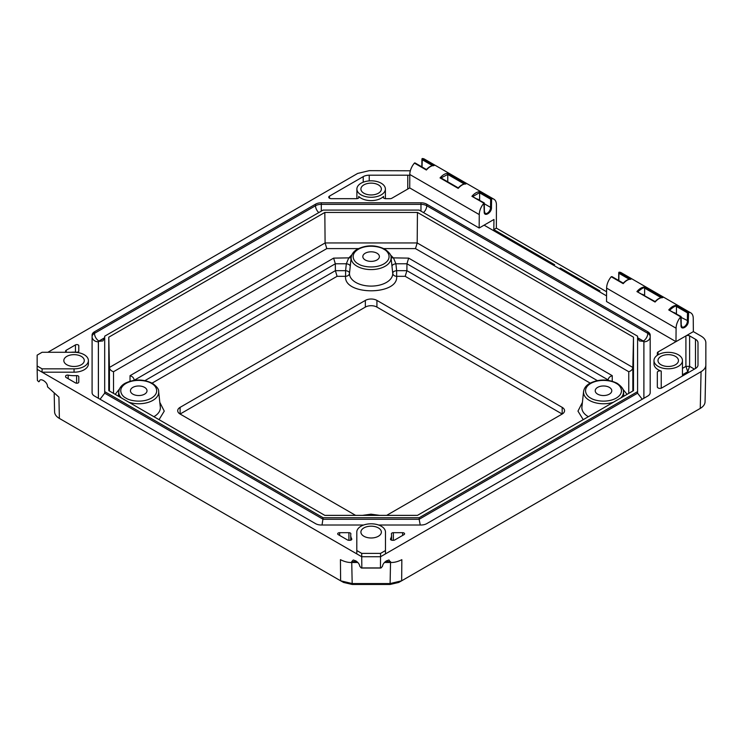 <?xml version="1.0" encoding="UTF-8"?>
<svg xmlns="http://www.w3.org/2000/svg" width="743" height="743" viewBox="0 0 743 743"><rect width="100%" height="100%" fill="white"/><g stroke="black" fill="none" stroke-linecap="round" stroke-linejoin="round"><path stroke-width="1.11" d="M355.618 515.373L180.103 414.037L365.352 307.091A8.182 4.727 180 0 1 376.924 307.091L562.172 414.037L386.657 515.373M562.172 407.359A8.182 4.727 180 0 1 564.569 410.693A8.182 4.727 180 0 1 562.172 414.037L562.172 407.359L376.924 300.404A8.182 4.727 180 0 0 365.352 300.404L180.103 407.359A8.182 4.727 180 0 0 177.707 410.693A8.182 4.727 180 0 0 180.103 414.037L180.103 407.359M159.819 402.39L164.259 411.111L159.039 419.656M583.218 419.665L577.97 411.12L582.41 402.39M597.316 380.602L406.895 270.666L396.632 270.666L395.908 263.774L406.95 263.774L406.895 270.666L405.195 276.312L396.651 276.312L396.632 270.666C394.227 270.981 392.917 271.827 392.722 273.201L392.741 273.415C393.121 275.207 394.431 276.173 396.651 276.312C398.722 295.621 343.507 295.621 345.579 276.312C347.808 276.173 349.108 275.207 349.489 273.415L349.507 273.201C349.312 271.827 348.003 270.981 345.597 270.666L345.579 276.312L337.081 276.312L152.083 383.119M134.13 380.332L335.325 263.774L335.39 270.666L337.081 276.312M357.81 562.47L351.736 562.47C348.216 562.646 344.446 561.717 340.433 559.665L340.619 580.803L343.6 582.456L352.201 584.462L390.084 584.462L398.675 582.456L401.657 580.803L390.084 583.571L352.201 583.571L340.619 580.803L59.375 418.42C56.254 416.563 54.648 414.334 54.583 411.743L54.193 393.651L54.583 411.743M392.722 273.201L391.041 257.347A19.959 11.526 180 0 1 371.119 269.588A19.959 11.526 180 0 1 351.198 257.347L350.241 266.338C350.055 264.945 348.755 264.099 346.331 263.774L335.325 263.774L333.626 258.127L130.044 375.67C132.477 376.46 133.842 377.881 134.13 379.933L134.139 380.332M350.241 266.338L349.507 273.201M408.65 258.127L406.95 263.774L608.145 379.933C608.433 377.881 609.799 376.46 612.241 375.67L408.65 258.127L391.087 257.83M705.841 365.24L705.061 401.833L705.85 365.008C705.776 367.599 704.178 369.828 701.058 371.686L380.546 556.73L380.444 567.782L381.085 567.931L361.191 567.931L359.779 566.268C359.473 564.225 358.154 562.432 355.823 560.881L353.278 559.99L351.727 561.624L352.201 584.462M705.061 401.712C705.005 404.294 703.407 406.523 700.268 408.399L401.657 580.803L401.842 559.665C397.83 561.717 394.069 562.646 390.539 562.47L384.465 562.47M144.95 380.611L335.39 270.666L345.597 270.666L346.331 263.774L348.643 258.127L351.903 254.765M390.326 254.765L393.586 258.127L395.908 263.774C393.484 264.099 392.174 264.945 391.988 266.338M351.142 257.83L333.626 258.127M622.569 388.821L627.055 394.357M115.184 394.338L119.521 388.933M606.557 295.881L484.083 225.166L493.965 219.464L493.807 229.606L554.631 264.722L553.609 265.316M484.297 203.749L490.547 207.362A4.486 2.591 -60 0 1 488.699 212.024A4.486 2.591 -60 0 1 485.133 213.334L484.408 211.291L484.278 202.913L471.916 196.301C474.536 193.282 477.173 191.759 479.839 191.731L479.672 192.595L473.031 196.412M477.573 199.04L479.393 200.09M445.707 180.642L447.527 181.691M681.117 317.391L688.287 320.976C688.789 326.446 680.532 331.211 681.034 325.165L680.699 316.843A12.139 7.012 120 0 0 676.084 328.22L606.613 288.117L606.511 301.537L675.981 341.65L676.084 328.22M674.393 312.673L676.214 313.722M642.574 294.302L644.395 295.352M47.877 352.284L357.662 173.435L369.234 170.658L410.34 170.779M491.597 198.697L491.467 207.343L490.547 207.362L490.659 199.226L491.801 198.641A12.139 7.012 120 0 1 493.909 199.208A12.139 7.012 120 0 1 496.426 204.678L496.37 228.129L606.585 291.758M676.446 313.852L676.446 306.488L687.479 312.859L687.368 320.995A4.486 2.591 -60 0 1 685.52 325.657A4.486 2.591 -60 0 1 681.953 326.966L681.229 324.923L681.108 316.546L668.737 309.933C671.356 306.915 673.994 305.392 676.659 305.364L688.622 312.274A12.139 7.012 120 0 1 690.73 312.84A12.139 7.012 120 0 1 693.247 318.31L693.349 331.619L701.058 336.068C704.178 337.935 705.776 340.164 705.85 342.755L705.85 365.008M381.085 567.931L382.496 566.268C382.803 564.225 384.122 562.432 386.453 560.881L388.998 559.99L390.539 562.47M361.191 567.931L361.832 567.782L361.73 556.73L37.15 369.336L37.391 380.462L38.775 381.781L39.435 381.317C39.676 379.589 40.967 379.301 43.298 380.453L43.623 380.639C45.955 382.181 47.236 383.964 47.487 385.97L47.496 386.815L58.92 397.134L59.375 418.42M376.97 259.976A8.284 4.783 180 0 1 367.943 261.016A8.284 4.783 180 0 1 362.825 256.595A8.284 4.783 180 0 1 371.119 251.812A8.284 4.783 180 0 1 379.404 256.595A8.284 4.783 180 0 1 376.97 259.976M597.641 387.382A8.284 4.783 0 0 0 595.217 390.762A8.284 4.783 0 0 0 603.502 395.545A8.284 4.783 0 0 0 611.786 390.762A8.284 4.783 0 0 0 606.678 386.341A8.284 4.783 0 0 0 597.641 387.382M144.588 394.143A8.284 4.783 180 0 1 135.56 395.183A8.284 4.783 180 0 1 130.443 390.762A8.284 4.783 180 0 1 138.727 385.979A8.284 4.783 180 0 1 147.012 390.762A8.284 4.783 180 0 1 144.588 394.143M675.461 356.389A10.235 5.907 180 0 1 678.452 360.494A10.235 5.907 180 0 1 668.226 366.475A10.235 5.907 180 0 1 657.992 360.494A10.235 5.907 180 0 1 664.363 355.089A10.235 5.907 180 0 1 675.461 356.389M378.373 184.868A10.235 5.907 180 0 1 381.373 188.973A10.235 5.907 180 0 1 371.138 194.954A10.235 5.907 180 0 1 360.903 188.973A10.235 5.907 180 0 1 367.283 183.567A10.235 5.907 180 0 1 378.373 184.868M378.373 527.911A10.235 5.907 180 0 1 381.373 532.081A10.235 5.907 180 0 1 371.138 537.988A10.235 5.907 180 0 1 360.903 532.081A10.235 5.907 180 0 1 367.218 526.629A10.235 5.907 180 0 1 378.373 527.911M66.814 364.739A10.235 5.907 180 0 1 63.824 360.569A10.235 5.907 180 0 1 74.059 354.652A10.235 5.907 180 0 1 84.284 360.569A10.235 5.907 180 0 1 77.969 366.02A10.235 5.907 180 0 1 66.814 364.739M491.467 207.343C492.005 212.786 483.674 217.597 484.213 211.532L483.879 203.21A12.139 7.012 120 0 0 479.263 214.588L479.161 228.017L484.083 225.166M493.807 229.606L496.37 228.129M464.217 183.967L447.76 174.456L447.76 181.831M447.76 174.456L441.026 177.939L458.273 187.895M484.213 211.012L484.213 211.532M490.659 199.226L479.625 192.855L479.625 200.22M78.795 382.088A1.969 1.133 180 0 1 77.588 383.137A1.969 1.133 180 0 1 75.442 382.886L66.183 377.546A1.969 1.133 180 0 1 65.607 376.738L65.607 376.209A1.969 1.133 180 0 1 68.18 375.131A19.652 11.34 0 0 0 76.603 375.614A1.969 1.133 180 0 1 78.795 376.738L78.795 382.088M65.997 352.284A1.969 1.133 180 0 1 65.607 351.606L65.607 351.077A1.969 1.133 180 0 1 66.183 350.269L75.442 344.919A1.969 1.133 180 0 1 77.588 344.678A1.969 1.133 180 0 1 78.795 345.727L78.795 351.077A1.969 1.133 180 0 1 76.603 352.201A19.652 11.34 0 0 0 70.994 352.284M351.699 538.814A1.969 1.133 180 0 1 351.801 539.167A1.969 1.133 180 0 1 349.832 540.3L348.913 540.3A1.969 1.133 180 0 1 347.52 539.975L338.26 534.626A1.969 1.133 180 0 1 337.684 533.818A1.969 1.133 180 0 1 339.644 532.685L348.913 532.685A1.969 1.133 180 0 1 350.872 533.818A1.969 1.133 180 0 1 350.863 533.957A19.652 11.34 0 0 0 350.724 535.285A19.652 11.34 0 0 0 351.699 538.814L351.699 539.52M390.577 538.814A19.652 11.34 0 0 0 391.552 535.285A19.652 11.34 0 0 0 391.412 533.957A1.969 1.133 180 0 1 391.403 533.818A1.969 1.133 180 0 1 393.363 532.685L402.632 532.685A1.969 1.133 180 0 1 404.591 533.818A1.969 1.133 180 0 1 404.016 534.626L394.756 539.975A1.969 1.133 180 0 1 393.363 540.3L392.443 540.3A1.969 1.133 180 0 1 390.474 539.167A1.969 1.133 180 0 1 390.577 538.814L390.577 539.52M363.671 525.013L321.301 525.013A8.182 4.727 180 0 1 315.515 523.629L94.482 396.019A8.182 4.727 180 0 1 92.086 392.675L92.086 335.13A8.182 4.727 180 0 1 94.482 331.787L315.515 204.186A8.182 4.727 180 0 1 321.301 202.793L420.975 202.793A8.182 4.727 180 0 1 426.761 204.186L647.794 331.787A8.182 4.727 180 0 1 650.19 335.13L650.19 392.675A8.182 4.727 180 0 1 647.794 396.019L426.761 523.629A8.182 4.727 180 0 1 420.975 525.013L378.614 525.013M479.161 228.017L409.718 187.923L391.849 198.242A2.619 1.514 180 0 1 389.991 198.678L385.831 198.678A2.619 1.514 180 0 1 383.212 197.164A2.619 1.514 180 0 1 383.546 196.421A14.247 8.229 180 0 1 361.07 198.205A14.247 8.229 180 0 1 358.73 196.421A2.619 1.514 180 0 1 359.064 197.164A2.619 1.514 180 0 1 356.445 198.678L331.359 198.678A2.619 1.514 180 0 1 328.74 197.164A2.619 1.514 180 0 1 329.511 196.096L363.216 176.639A8.517 4.913 180 0 1 369.234 175.199L407.777 175.199A8.517 4.913 180 0 1 409.783 175.339M42.082 368.844L74.059 368.844A14.34 8.284 0 0 0 88.398 360.569L88.398 363.903A14.34 8.284 180 0 1 74.059 372.187L42.082 372.187L42.082 368.844L37.15 365.993L37.15 369.336M693.349 331.619L686.226 335.734A2.619 1.514 180 0 1 689.615 335.882L695.494 339.282A8.517 4.913 180 0 1 697.993 342.755L697.993 365.008A8.517 4.913 180 0 1 695.494 368.482L661.79 387.939A2.619 1.514 180 0 1 658.939 388.264A2.619 1.514 180 0 1 657.323 386.871L657.323 372.392A2.619 1.514 180 0 1 661.224 371.073A14.247 8.229 180 0 1 653.979 363.903L653.979 360.569A14.247 8.229 180 0 1 662.775 352.962A14.247 8.229 180 0 1 678.294 354.745A14.247 8.229 180 0 1 682.464 360.569A14.247 8.229 180 0 1 668.226 368.788A14.247 8.229 180 0 1 653.979 360.569M657.323 355.275L657.323 353.018A2.619 1.514 180 0 1 658.084 351.95L675.954 341.631M690.73 312.84L621.269 272.737A12.139 7.012 120 0 0 619.151 272.17L618.938 273.294L618.947 272.226M612.381 277.083L611.238 276.74A12.139 7.012 120 0 0 606.613 288.117M559.321 268.613L560.343 268.019L599.972 290.903L598.96 291.488M560.343 268.019L560.343 269.198M644.627 295.491L644.627 288.117L661.084 297.627M638.033 291.683L638.051 291.655C641.358 288.721 643.54 287.457 644.627 287.857L644.627 288.117M669.852 310.045L669.87 310.026C673.167 307.091 675.359 305.828 676.446 306.227L676.446 306.488M37.15 365.993L37.15 355.135L42.082 352.284L74.059 352.284A14.34 8.284 0 0 1 88.398 360.569M385.478 550.544L380.546 553.386L380.546 556.73L361.73 556.73L361.73 553.386L356.798 550.544L356.798 532.081A14.34 8.284 180 0 1 371.138 523.806A14.34 8.284 180 0 1 385.478 532.081L385.478 553.879M390.084 584.462L390.53 562.414M356.798 553.879L356.798 550.544M108.784 337.173L324.83 212.442L417.445 212.442L633.491 337.173L633.491 390.642L417.445 515.373L324.83 515.373L108.784 390.642L108.784 337.173L109.435 367.46C109.723 369.512 111.088 370.933 113.521 371.723L113.521 393.381M324.83 212.442L325.09 242.952L326.79 248.599L113.521 371.723M417.445 212.442L417.185 242.952L415.486 248.599L383.797 248.599M633.491 337.173L632.841 367.46C632.553 369.512 631.188 370.933 628.754 371.723L415.486 248.599M361.07 194.861A14.247 8.229 0 0 0 376.59 196.644A14.247 8.229 0 0 0 385.385 189.047A14.247 8.229 0 0 0 371.138 180.818A14.247 8.229 0 0 0 356.891 189.047A14.247 8.229 0 0 0 361.07 194.861M380.546 553.386L361.73 553.386M441.138 178.041L440.051 177.911C442.67 174.884 445.317 173.36 447.973 173.333L447.806 174.196M447.973 173.333L466.112 183.809L465.025 184.143L466.112 183.809C463.493 183.865 460.855 185.388 458.199 188.378L458.366 187.988M493.909 199.208L424.448 159.104A12.139 7.012 120 0 0 422.33 158.538L434.302 165.438L433.215 165.773L434.302 165.438C431.683 165.494 429.045 167.017 426.38 170.017L426.547 169.618M414.622 162.921L415.56 163.451L414.418 163.107A12.139 7.012 120 0 0 409.792 174.484L409.718 187.923M422.33 158.538L422.015 166.961M422.126 158.593L422.117 159.661L432.407 165.596M657.323 386.871L657.323 372.392M688.622 312.274L688.287 320.976M675.981 341.65L686.226 335.734M662.589 297.414C660.063 297.544 657.574 298.927 655.122 301.584L636.918 291.572C639.537 288.544 642.184 287.021 644.84 286.993L644.673 287.857M644.84 286.993L662.979 297.469L661.892 297.804L662.979 297.469C660.36 297.525 657.722 299.048 655.066 302.039L655.233 301.649M619.151 272.17L631.123 279.071L630.036 279.405L631.123 279.071C628.504 279.127 625.866 280.65 623.201 283.65L623.368 283.25M676.659 305.364L676.492 306.227M687.479 312.859L688.417 312.329M643.81 341.381L639.426 340.935L637.587 337.74L643.875 341.613L643.875 398.285M98.41 398.285L98.41 341.613L104.698 337.74L102.85 340.935L98.466 341.381M685.91 335.91L685.91 366.364L687.767 371.714L689.615 366.364L689.615 335.882M104.698 391.626L323.131 517.741L419.145 517.741L637.587 391.626L637.587 336.189L419.145 210.074L323.131 210.074L104.698 336.189L104.698 393.177L100.054 399.242M323.131 517.741L322.035 525.013M104.698 393.177L323.131 519.283L419.145 519.283L419.145 517.741M637.587 391.626L637.587 393.177L642.221 399.242M637.587 393.177L419.145 519.283L420.25 525.013M376.924 307.091L376.924 300.404M365.352 307.091L365.352 300.404M590.174 383.1L405.195 276.312M349.489 273.415A21.631 12.482 0 0 0 371.119 286.101A21.631 12.482 0 0 0 392.741 273.415M613.421 402.232A19.959 11.526 180 0 1 592.96 402.019A19.959 11.526 180 0 1 583.58 391.515L581.918 407.006A21.631 12.482 0 0 0 588.363 416.693M153.894 416.684A21.631 12.482 0 0 0 160.312 407.006L158.649 391.515A19.959 11.526 180 0 1 149.315 402A19.959 11.526 180 0 1 128.911 402.26M623.377 396.483A20.191 11.656 0 0 0 623.656 393.688L623.423 391.515A19.959 11.526 180 0 1 620.823 397.96M121.35 397.895A19.959 11.526 180 0 1 118.806 391.515L118.574 393.688A20.191 11.656 0 0 0 118.843 396.446M130.044 375.67L130.044 381.215M383.843 249.249C388.078 251.097 393.093 258.406 383.843 263.941C374.249 269.282 361.6 266.393 358.386 263.941C354.151 262.093 349.136 254.784 358.386 249.249C367.98 243.908 380.63 246.806 383.843 249.249M612.241 381.224L612.241 375.67M616.235 383.416C620.47 385.273 625.485 392.573 616.235 398.118C606.641 403.449 593.982 400.561 590.769 398.118C586.533 396.26 581.528 388.951 590.769 383.416C600.372 378.076 613.021 380.973 616.235 383.416M364.042 515.373C369.577 514.267 374.286 514.267 378.187 515.373M151.461 383.416C155.696 385.273 160.702 392.573 151.461 398.118C141.857 403.449 129.208 400.561 125.994 398.118C121.759 396.26 116.753 388.951 125.994 383.416C135.597 378.076 148.247 380.973 151.461 383.416M701.058 371.686L700.268 408.399M628.754 393.381L628.754 371.723M358.432 248.599L326.79 248.599M618.835 280.594L618.938 273.294L629.228 279.229M390.549 561.624L385.394 561.624M356.881 561.624L351.727 561.624M109.435 391.013L109.435 367.46L325.09 242.952L417.185 242.952L632.841 367.46L632.841 391.013M458.199 188.378L440.051 177.911M426.38 170.017L414.418 163.107M409.792 174.484L479.263 214.588M483.879 203.21L471.916 196.301M479.839 191.731L491.801 198.641M68.18 375.131L68.18 378.698M76.603 383.212L76.603 375.614M66.183 350.269L66.183 352.284M75.442 352.136L75.442 344.919M348.913 532.685L348.913 540.3M339.644 535.424L339.644 532.685M402.632 535.424L402.632 532.685M393.363 540.3L393.363 532.685M643.902 398.267L643.902 341.817A6.288 5.136 180 0 0 650.19 336.681A8.182 4.727 0 0 0 647.794 333.338L647.794 331.787M643.568 341.195A1.904 1.096 0 0 0 643.345 341.046A6.288 3.631 120 0 0 647.794 333.338L426.761 205.737L426.761 204.186M423.482 212.582A6.288 3.631 120 0 0 426.761 205.737A8.182 4.727 0 0 0 420.975 204.344L420.975 202.793M420.975 211.133L420.975 204.344L321.301 204.344L321.301 202.793M321.301 211.133L321.301 204.344A8.182 4.727 0 0 0 315.515 205.737L315.515 204.186M318.793 212.582A6.288 3.631 60 0 1 315.515 205.737L94.482 333.338L94.482 331.787M104.698 337.712L98.93 341.046A6.288 3.631 60 0 1 94.482 333.338A8.182 4.727 0 0 0 92.086 336.681A6.288 5.136 -0 0 0 98.373 341.817L98.373 398.267M658.084 354.782L658.084 351.95M694.389 369.122L689.615 366.364L685.91 366.364L682.464 368.352M661.224 371.073L661.224 388.19M695.494 368.482L695.494 339.282M74.059 372.187L74.059 368.844M407.777 189.047L407.777 175.199M369.234 175.199L369.234 180.893M363.216 182.211L363.216 176.639M329.511 196.096L329.511 198.242M358.73 197.907L358.73 196.421M383.546 196.421L383.546 197.907M655.066 302.039L636.918 291.572M623.201 283.65L611.238 276.74M680.699 316.843L668.737 309.933M390.27 562.423L384.521 562.423M357.764 562.423L352.006 562.423M643.345 341.046L637.587 337.712M688.826 372.327L687.767 371.714L682.464 374.769M350.547 263.319L350.65 262.4M391.58 262.4L391.682 263.319M391.041 257.347C391.357 255.146 389.286 252.416 384.828 249.146C375.577 244.744 366.41 244.763 357.309 249.202C353.714 251.292 351.68 254.013 351.198 257.347M623.423 391.515C623.749 389.323 621.677 386.583 617.219 383.314C607.969 378.911 598.793 378.93 589.701 383.369C586.106 385.468 584.063 388.18 583.58 391.515M362.445 515.373L370.998 514.175L379.784 515.373M158.649 391.515C158.974 389.323 156.903 386.583 152.436 383.314C143.195 378.911 134.019 378.93 124.926 383.369C121.332 385.468 119.289 388.18 118.806 391.515M465.722 183.753C463.195 183.883 460.706 185.267 458.255 187.923M426.463 169.534L415.096 162.968M433.912 165.383C431.386 165.513 428.887 166.906 426.436 169.553M421.82 166.85L421.931 159.002M350.724 535.285L350.724 540.18M391.552 535.285L391.552 540.18M682.464 360.569L682.464 376.004M385.385 198.66L385.385 189.047M356.891 198.66L356.891 189.047M618.64 280.483L618.752 272.635M623.284 283.167L611.916 276.6M630.733 279.015C628.207 279.145 625.717 280.538 623.256 283.185M361.562 568.051L380.713 568.051"/></g></svg>
